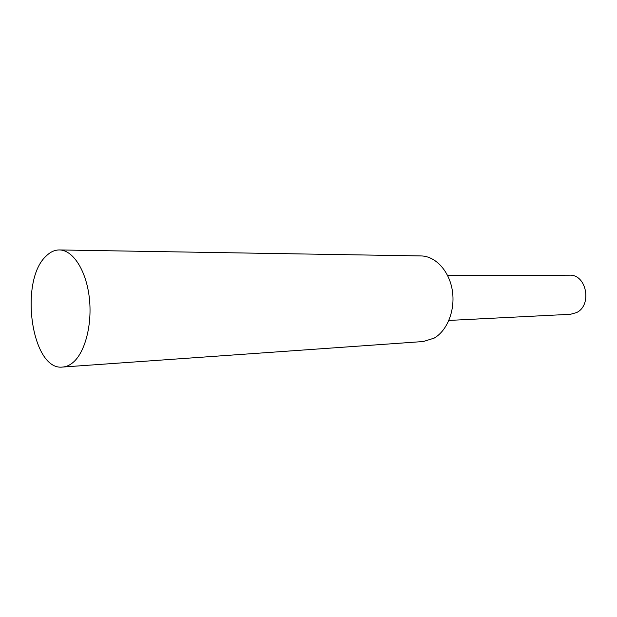 <?xml version="1.0" encoding="UTF-8"?>
<svg xmlns="http://www.w3.org/2000/svg" width="617" height="617" viewBox="0 0 617 617"><rect width="100%" height="100%" fill="white"/><g stroke="black" fill="none" stroke-linecap="round" stroke-linejoin="round"><path stroke-width="0.93" d="M59.471 249.947L420.956 255.932C435.371 256.055 449.145 270.732 452.284 290.268C455.523 309.78 447.441 330.589 434.098 338.155L423.27 341.533L62.633 367.053C66.119 366.807 69.466 365.372 72.69 362.75C85.092 352.801 92.55 324.187 89.249 297.17C86.033 270.107 72.837 249.97 59.471 249.947C54.728 249.924 50.309 251.944 46.213 256.001C18.757 280.45 31.506 371.141 62.633 367.053M447.68 275.622L569.429 275.19C586.505 274.033 592.513 305.23 576.517 312.595L570.486 314.284L448.891 320.431"/></g></svg>

